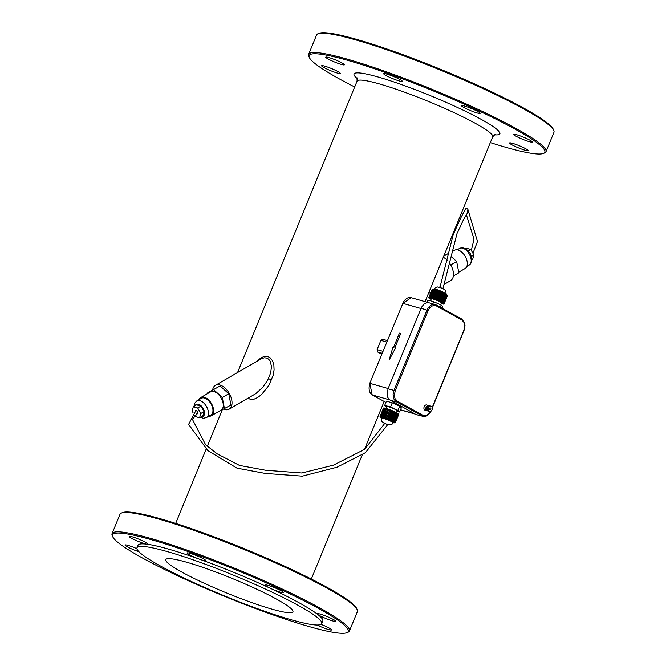 <?xml version="1.0" encoding="UTF-8"?>
<svg xmlns="http://www.w3.org/2000/svg" width="666" height="666" viewBox="0 0 666 666"><rect width="100%" height="100%" fill="white"/><g stroke="black" fill="none" stroke-linecap="round" stroke-linejoin="round"><path stroke-width="1" d="M232.725 578.679A68.723 7.767 -157.7 0 0 165.784 559.623A68.723 7.767 -157.7 0 0 226.415 592.882A68.723 7.767 -157.7 0 0 292.94 611.771A68.723 7.767 -157.7 0 0 232.725 578.679M346.853 632.7L348.035 632.217A128.28 14.502 -157.7 0 0 349.425 631.002L357.376 611.629A128.28 14.502 -157.7 0 0 357.234 609.79L356.726 608.607A127.364 14.402 -157.7 0 0 326.731 587.146A127.364 14.402 -157.7 0 0 205.744 533.749A127.364 14.402 -157.7 0 0 122.586 512.579L121.403 513.07A128.28 14.502 -157.7 0 0 120.005 514.277L112.055 533.649A128.28 14.502 -157.7 0 0 112.204 535.489L112.704 536.671A127.364 14.402 -157.7 0 0 224.933 596.495A127.364 14.402 -157.7 0 0 346.853 632.7A127.364 14.402 -157.7 0 0 318.098 608.208A127.364 14.402 -157.7 0 0 184.449 550.283A127.364 14.402 -157.7 0 0 112.704 536.671M298.135 605.327A99.875 11.289 -157.7 0 0 198.243 561.646A99.875 11.289 -157.7 0 0 136.955 547.802A99.875 11.289 -157.7 0 0 225.075 596.145A99.875 11.289 -157.7 0 0 321.77 623.592A99.875 11.289 -157.7 0 0 298.135 605.327M357.234 609.79A128.28 14.502 -157.7 0 0 327.023 588.17A128.28 14.502 -157.7 0 0 205.153 534.382A128.28 14.502 -157.7 0 0 121.403 513.07M138.004 541.283A10.082 1.141 -157.7 0 0 146.92 544.189A10.082 1.141 -157.7 0 0 147.827 544.08A10.082 1.141 -157.7 0 0 138.928 539.202A10.082 1.141 -157.7 0 0 129.171 536.43A10.082 1.141 -157.7 0 0 138.004 541.283M264.96 584.956A10.082 1.141 -157.7 0 0 264.96 584.964A10.082 1.141 -157.7 0 0 270.263 588.269A10.082 1.141 -157.7 0 0 283.608 592.615A10.082 1.141 -157.7 0 0 274.742 587.745A10.082 1.141 -157.7 0 0 264.96 584.956M317.108 625.008A10.082 1.141 -157.7 0 0 326.507 628.879A10.082 1.141 -157.7 0 0 331.626 629.903A10.082 1.141 -157.7 0 0 322.794 625.049A10.082 1.141 -157.7 0 0 321.045 624.358M320.171 614.052A10.082 1.141 -157.7 0 0 317.083 613.661A10.082 1.141 -157.7 0 0 317.607 614.343A10.082 1.141 -157.7 0 0 327.78 619.255A10.082 1.141 -157.7 0 0 335.739 621.311A10.082 1.141 -157.7 0 0 330.411 617.99A10.082 1.141 -157.7 0 0 320.171 614.052M189.502 554.82A10.082 1.141 -157.7 0 0 199.559 559.215A10.082 1.141 -157.7 0 0 205.769 560.622A10.082 1.141 -157.7 0 0 196.878 555.744A10.082 1.141 -157.7 0 0 187.121 552.971A10.082 1.141 -157.7 0 0 189.502 554.82M136.896 548.684A10.082 1.141 -157.7 0 0 125.058 545.029A10.082 1.141 -157.7 0 0 129.495 547.927A10.082 1.141 -157.7 0 0 138.986 551.781M321.77 623.592L322.802 621.07A99.875 11.289 -157.7 0 0 317.607 614.343A99.875 11.289 -157.7 0 0 299.167 602.805A99.875 11.289 -157.7 0 0 270.263 588.269A99.875 11.289 -157.7 0 0 199.559 559.215A99.875 11.289 -157.7 0 0 146.92 544.189A99.875 11.289 -157.7 0 0 137.995 545.271L136.955 547.802M349.425 631.002A128.28 14.502 -157.7 0 0 319.072 607.542A128.28 14.502 -157.7 0 0 190.767 551.431A128.28 14.502 -157.7 0 0 112.055 533.649M490.318 142.599A127.364 14.402 -157.7 0 0 543.414 153.421A127.364 14.402 -157.7 0 0 514.668 128.921A127.364 14.402 -157.7 0 0 381.01 71.004A127.364 14.402 -157.7 0 0 309.274 57.393A127.364 14.402 -157.7 0 0 354.678 86.971M334.573 62.005A10.082 1.141 22.3 0 1 325.741 57.151A10.082 1.141 22.3 0 1 335.498 59.923A10.082 1.141 22.3 0 1 344.389 64.802A10.082 1.141 22.3 0 1 334.573 62.005M461.53 105.678A10.082 1.141 22.3 0 1 471.312 108.466A10.082 1.141 22.3 0 1 480.178 113.337A10.082 1.141 22.3 0 1 470.421 110.564A10.082 1.141 22.3 0 1 461.521 105.686A10.082 1.141 22.3 0 1 461.53 105.678M516.733 134.765A10.082 1.141 22.3 0 1 526.972 138.711A10.082 1.141 22.3 0 1 532.3 142.033A10.082 1.141 22.3 0 1 522.544 139.261A10.082 1.141 22.3 0 1 513.653 134.382A10.082 1.141 22.3 0 1 516.733 134.765M519.355 145.771A10.082 1.141 22.3 0 1 528.188 150.624A10.082 1.141 22.3 0 1 518.431 147.852A10.082 1.141 22.3 0 1 509.54 142.974A10.082 1.141 22.3 0 1 519.355 145.771M386.072 75.541A10.082 1.141 22.3 0 1 383.691 73.693A10.082 1.141 22.3 0 1 393.448 76.465A10.082 1.141 22.3 0 1 402.339 81.344A10.082 1.141 22.3 0 1 396.153 79.945A10.082 1.141 22.3 0 1 386.072 75.541M337.196 73.01A10.082 1.141 22.3 0 1 326.956 69.073A10.082 1.141 22.3 0 1 321.628 65.751A10.082 1.141 22.3 0 1 331.385 68.515A10.082 1.141 22.3 0 1 340.276 73.393A10.082 1.141 22.3 0 1 337.196 73.01M543.414 153.421L544.597 152.93A128.28 14.502 -157.7 0 0 545.995 151.723L553.946 132.351A128.28 14.502 -157.7 0 0 553.796 130.511L553.296 129.329A127.364 14.402 -157.7 0 0 523.301 107.867A127.364 14.402 -157.7 0 0 402.306 54.462A127.364 14.402 -157.7 0 0 319.147 33.3L317.965 33.783A128.28 14.502 -157.7 0 0 316.575 34.998L308.624 54.371A128.28 14.502 -157.7 0 0 308.766 56.21L309.274 57.393M545.995 151.723A128.28 14.502 -157.7 0 0 515.642 128.263A128.28 14.502 -157.7 0 0 387.337 72.153A128.28 14.502 -157.7 0 0 308.624 54.371M553.796 130.511A128.28 14.502 -157.7 0 0 523.584 108.891A128.28 14.502 -157.7 0 0 401.723 55.103A128.28 14.502 -157.7 0 0 317.965 33.783M397.044 411.297L399.625 412.029L401.348 407.817L399.725 406.152L392.266 402.822L386.438 401.157L384.715 405.369L386.821 407.251M399.725 406.152L397.993 410.364L390.542 407.034L384.715 405.369M399.625 412.029L397.993 410.364M392.266 402.822L390.542 407.034M427.014 302.231L427.897 300.075L433.724 301.74L441.175 305.07L442.807 306.743L442.182 308.266M432.908 303.738L433.724 301.74M440.293 307.234L441.175 305.07M396.478 412.67L397.252 410.789A5.494 0.624 -157.7 0 0 394.347 408.974A5.494 0.624 -157.7 0 0 388.761 406.826A5.494 0.624 -157.7 0 0 387.079 406.61L386.313 408.499M440.701 304.861L441.475 302.972A5.494 0.624 -157.7 0 0 438.569 301.157A5.494 0.624 -157.7 0 0 432.983 299.009A5.494 0.624 -157.7 0 0 431.302 298.793L430.477 300.816M395.454 347.993L394.821 347.81L400.699 333.491L399.434 333.133L393.564 347.452L392.932 347.269L389.086 360.081L395.512 348.018L389.086 360.081M394.888 347.827L400.699 333.491M465.634 248.693L466.425 248.235L470.795 249.484L473.917 255.003L472.677 259.282L472.011 259.673M428.754 297.752A8.25 0.932 -157.7 0 1 428.771 297.735L432.226 289.31A8.25 0.932 -157.7 0 0 432.209 289.327A8.25 0.932 -157.7 0 0 432.209 289.352L428.754 297.752A8.25 0.932 -157.7 0 0 428.762 297.852L428.779 297.902A8.25 0.932 -157.7 0 0 428.921 298.085L429.021 298.118M428.804 297.702A8.25 0.932 -157.7 0 1 428.962 297.644L432.417 289.219A8.25 0.932 -157.7 0 0 432.259 289.277L428.804 297.702L429.628 298.043M429.054 297.635A8.25 0.932 -157.7 0 1 429.362 297.652L432.817 289.227A8.25 0.932 -157.7 0 0 432.509 289.219L429.054 297.635L429.795 297.968M429.503 297.66A8.25 0.932 -157.7 0 1 429.945 297.735L433.4 289.319A8.25 0.932 -157.7 0 0 432.958 289.244L429.503 297.66L430.153 297.968M430.136 297.777A8.25 0.932 -157.7 0 1 430.711 297.918L434.165 289.494A8.25 0.932 -157.7 0 0 433.591 289.352L430.136 297.777L430.669 298.043M434.257 289.186L435.422 287.654L437.212 286.904L442.549 288.303L445.82 290.651L446.12 294.047A6.41 0.724 -157.7 0 0 442.732 291.933A6.41 0.724 -157.7 0 0 436.213 289.427A6.41 0.724 -157.7 0 0 434.257 289.186L434.382 289.602M430.944 297.977A8.25 0.932 -157.7 0 1 431.635 298.177L435.089 289.752A8.25 0.932 -157.7 0 0 434.398 289.552L430.944 297.977L431.352 298.193M431.901 298.251A8.25 0.932 -157.7 0 1 432.684 298.501L436.138 290.085A8.25 0.932 -157.7 0 0 435.356 289.835L432.167 298.41M432.983 298.601A8.25 0.932 -157.7 0 1 433.832 298.901L437.287 290.476A8.25 0.932 -157.7 0 0 436.438 290.185L433.108 298.684M437.287 290.476L434.099 299.117L437.604 290.592A8.25 0.932 -157.7 0 1 438.503 290.925L438.802 291.15M435.381 299.475A8.25 0.932 -157.7 0 1 436.305 299.842L439.76 291.417A8.25 0.932 -157.7 0 0 438.836 291.059L435.514 299.642L438.636 291.092M436.646 299.983A8.25 0.932 -157.7 0 1 437.562 300.366L441.017 291.941A8.25 0.932 -157.7 0 0 440.101 291.558L436.638 300.091L439.751 291.525M440.975 292.033L441.35 292.083A8.25 0.932 -157.7 0 1 442.241 292.474L438.786 300.899A8.25 0.932 -157.7 0 0 437.895 300.508L441.35 292.083M442.207 292.574L442.565 292.615A8.25 0.932 -157.7 0 1 443.406 293.007L439.951 301.432A8.25 0.932 -157.7 0 0 439.11 301.04L442.565 292.615M443.373 293.098L443.698 293.148A8.25 0.932 -157.7 0 1 444.472 293.531L441.017 301.948A8.25 0.932 -157.7 0 0 440.251 301.573L443.698 293.148M444.438 293.589L444.73 293.664A8.25 0.932 -157.7 0 1 445.404 294.014L441.949 302.439A8.25 0.932 -157.7 0 0 441.283 302.089L444.73 293.664M445.387 294.072L445.629 294.139A8.25 0.932 -157.7 0 1 446.195 294.464L442.74 302.888A8.25 0.932 -157.7 0 0 442.174 302.564L445.629 294.139M446.17 294.514L446.37 294.572A8.25 0.932 -157.7 0 1 446.803 294.855L443.348 303.28A8.25 0.932 -157.7 0 0 442.915 302.997L446.37 294.572M446.786 294.896L446.936 294.955A8.25 0.932 -157.7 0 1 447.227 295.188L447.302 295.263A8.25 0.932 -157.7 0 1 447.444 295.438L443.989 303.863A8.25 0.932 -157.7 0 0 443.847 303.679L447.302 295.263M447.427 295.479L447.469 295.496A8.25 0.932 -157.7 0 1 447.469 295.587L444.014 304.012A8.25 0.932 -157.7 0 0 444.014 304.012A8.25 0.932 -157.7 0 0 444.014 303.912L447.469 295.496M444.022 303.987L447.46 295.612A8.25 0.932 -157.7 0 0 447.469 295.587M473.917 255.003L471.52 256.393M470.795 249.484L468.381 250.882M431.077 299.334L430.594 299.2A8.25 0.932 -157.7 0 1 430.036 298.876L430.061 298.826M430.036 298.876L429.853 298.768A8.25 0.932 -157.7 0 1 429.428 298.485L429.445 298.443M429.428 298.485L429.295 298.393A8.25 0.932 -157.7 0 1 429.004 298.16M428.779 297.902L429.628 298.235L428.762 297.852M428.771 297.735L429.612 298.085M428.962 297.644L429.778 298.002M429.362 297.652L430.128 298.01M429.945 297.735L430.652 298.085M430.711 297.918L431.327 298.243M431.635 298.177L432.142 298.468M434.149 299.017A8.25 0.932 -157.7 0 1 435.048 299.35L438.503 290.925M437.562 300.366L441.2 292.133M438.786 300.899L442.282 292.607M439.835 301.507L440.251 301.573M440.75 301.956L441.283 302.089M441.55 302.389L442.174 302.564M442.74 302.888L442.224 302.722M442.207 302.772L442.915 302.997M443.348 303.28L442.723 303.063M442.699 303.105L443.481 303.371L446.936 294.955M443.481 303.371A8.25 0.932 -157.7 0 1 443.772 303.604L447.227 295.188M443.772 303.604L443.04 303.338M443.032 303.38L443.847 303.679M443.989 303.863L443.19 303.546M443.173 303.579L444.014 303.912M441.208 303.613A8.25 0.932 -157.7 0 0 441.833 303.788L442.066 303.846A8.25 0.932 -157.7 0 0 442.64 303.987L442.823 304.029A8.25 0.932 -157.7 0 0 443.273 304.104L443.414 304.112A8.25 0.932 -157.7 0 0 443.723 304.129L442.99 303.763L443.814 304.121A8.25 0.932 -157.7 0 0 443.972 304.062M452.389 251.532L454.578 250.266A10.539 6.111 59.9 0 1 461.863 252.223A10.539 6.111 59.9 0 1 467.124 261.447A10.539 6.111 59.9 0 1 465.151 268.49L458.724 272.219M443.839 255.927L448.002 253.688L448.584 254.204M451.348 256.701L456.66 261.505L458.841 272.819L453.363 275.999M448.002 253.688L443.747 256.152M456.66 261.505L450.732 264.943M444.388 284.249L450.624 280.636A13.745 7.967 -120.1 0 0 453.188 271.445A13.745 7.967 -120.1 0 0 449.9 263.578M447.319 260.356A13.745 7.967 -120.1 0 0 443.29 257.276M381.743 354.204A73.302 8.283 -157.7 0 0 377.639 351.973L377.098 349.633L380.894 340.368L382.642 339.26L387.329 340.601M257.267 361.055L260.722 358L264.285 356.402L267.815 356.501L270.413 357.983L272.594 360.922L273.868 365.035L274.076 369.855L273.226 375.166L268.831 385.539L261.555 394.547L257.725 397.477L253.987 399.209L250.616 399.475L248.093 398.168M494.289 134.807A78.804 8.908 -157.7 0 0 430.344 95.646A78.804 8.908 -157.7 0 0 357.317 78.63M212.637 390.001A13.745 7.967 59.9 0 1 215.376 385.364A13.745 7.967 59.9 0 1 224.883 387.92A13.745 7.967 59.9 0 1 231.743 399.958A13.745 7.967 59.9 0 1 229.171 409.14A13.745 7.967 59.9 0 1 223.759 409.207M215.376 385.364L261.688 358.549L264.327 357.8L266.575 358.008L268.523 359.074L270.113 361.022L271.487 366.45L270.679 372.86L267.59 380.353L262.87 387.179L255.777 393.656L229.171 409.14M220.096 385.939L207.159 393.181L220.096 385.939L228.763 393.756L230.935 405.07L217.732 412.079M207.276 393.781L207.159 393.181M213.644 389.685L222.302 397.502L228.763 393.756M222.302 397.502L224.475 408.824M199.151 399.55A10.539 6.111 59.9 0 1 200.849 397.51L210.531 391.891A10.539 6.111 59.9 0 1 217.815 393.847A10.539 6.111 59.9 0 1 223.077 403.072A10.539 6.111 59.9 0 1 221.112 410.114L211.422 415.734A10.539 6.111 59.9 0 1 208.808 416.192M200.849 397.51A10.539 6.111 59.9 0 1 208.133 399.467A10.539 6.111 59.9 0 1 213.395 408.691A10.539 6.111 59.9 0 1 211.422 415.734M193.989 406.327L194.663 403.255L196.786 400.924L201.307 398.301A9.624 5.578 59.9 0 1 207.959 400.091A9.624 5.578 59.9 0 1 212.762 408.516A9.624 5.578 59.9 0 1 210.964 414.943L206.443 417.565L203.405 418.248L200.366 417.307M197.694 407.967L200.824 413.486L199.575 417.765L202.805 415.892L204.054 411.613L200.924 406.094L196.553 404.845L193.323 406.718L197.694 407.967L200.924 406.094M200.824 413.486L204.054 411.613M199.575 417.765L195.205 416.516L194.68 415.592M193.057 412.712L192.083 410.997L193.323 406.718M195.246 410.98A1.832 1.066 59.9 0 1 195.529 410.656A1.832 1.066 59.9 0 1 196.795 410.997A1.832 1.066 59.9 0 1 197.71 412.604A1.832 1.066 59.9 0 1 197.369 413.827A1.832 1.066 59.9 0 1 196.711 413.861M195.879 410.572L188.603 424.4L207.8 450.549L237.004 468.165L265.168 473.409L302.297 476.157L337.121 467.174L365.401 452.705L387.712 424.608L384.806 423.476M393.265 422.927L393.614 422.086A6.41 0.724 -157.7 0 0 390.218 419.971A6.41 0.724 -157.7 0 0 383.708 417.465A6.41 0.724 -157.7 0 0 381.743 417.216L381.402 418.057A6.41 0.724 -157.7 0 1 383.358 418.306A6.41 0.724 -157.7 0 1 389.876 420.812A6.41 0.724 -157.7 0 1 393.265 422.927L391.383 424.891L387.629 424.833M393.39 422.627A8.25 0.932 -157.7 0 0 393.931 422.752L393.44 422.51M395.313 422.752L398.751 414.377A8.25 0.932 -157.7 0 0 398.759 414.352L395.304 422.777A8.25 0.932 -157.7 0 0 395.304 422.777L394.422 422.477L395.263 422.835A8.25 0.932 -157.7 0 1 395.105 422.885L394.28 422.527L395.013 422.893A8.25 0.932 -157.7 0 1 394.705 422.885L394.563 422.868A8.25 0.932 -157.7 0 1 394.114 422.793L393.456 422.469M395.304 422.777A8.25 0.932 -157.7 0 0 395.304 422.685L394.463 422.352L395.279 422.627A8.25 0.932 -157.7 0 0 395.138 422.452L395.063 422.377A8.25 0.932 -157.7 0 0 394.772 422.144L394.638 422.044A8.25 0.932 -157.7 0 0 394.205 421.769L394.031 421.653A8.25 0.932 -157.7 0 0 393.464 421.328L393.24 421.203A8.25 0.932 -157.7 0 0 392.565 420.854L392.307 420.721A8.25 0.932 -157.7 0 0 391.533 420.338L391.242 420.196A8.25 0.932 -157.7 0 0 390.401 419.805L390.076 419.663A8.25 0.932 -157.7 0 0 389.185 419.272L388.852 419.13A8.25 0.932 -157.7 0 0 387.937 418.748L387.595 418.606A8.25 0.932 -157.7 0 0 386.671 418.248L386.338 418.115A8.25 0.932 -157.7 0 0 385.439 417.782L385.123 417.665A8.25 0.932 -157.7 0 0 384.274 417.374L383.974 417.274A8.25 0.932 -157.7 0 0 383.191 417.024L382.925 416.941A8.25 0.932 -157.7 0 0 382.234 416.741L382.001 416.683A8.25 0.932 -157.7 0 0 381.427 416.55L381.235 416.508A8.25 0.932 -157.7 0 0 380.794 416.433L380.652 416.416A8.25 0.932 -157.7 0 0 380.344 416.408L381.16 416.766L380.253 416.416A8.25 0.932 -157.7 0 0 380.095 416.466L380.902 416.849L380.061 416.5A8.25 0.932 -157.7 0 0 380.045 416.516A8.25 0.932 -157.7 0 0 380.045 416.616L380.894 416.949L380.07 416.675A8.25 0.932 -157.7 0 0 380.211 416.849L380.294 416.924A8.25 0.932 -157.7 0 0 380.586 417.157L380.719 417.249A8.25 0.932 -157.7 0 0 381.143 417.532L381.56 417.665M398.759 414.352A8.25 0.932 -157.7 0 0 398.759 414.26L395.304 422.685M398.501 413.994L398.593 414.027A8.25 0.932 -157.7 0 1 398.734 414.202L395.279 422.627M398.593 414.027L395.138 422.452M398.077 413.669L398.226 413.719A8.25 0.932 -157.7 0 1 398.518 413.952L395.063 422.377M398.226 413.719L394.772 422.144M397.46 413.278L397.66 413.345A8.25 0.932 -157.7 0 1 398.093 413.628L394.638 422.044M397.66 413.345L394.205 421.769M396.67 412.837L396.919 412.912A8.25 0.932 -157.7 0 1 397.477 413.228L394.031 421.653M396.919 412.912L393.464 421.328M395.729 412.362L396.02 412.429A8.25 0.932 -157.7 0 1 396.695 412.787L393.24 421.203M396.02 412.429L392.565 420.854M394.663 411.863L394.988 411.913A8.25 0.932 -157.7 0 1 395.762 412.296L392.307 420.721M394.988 411.913L391.533 420.338M393.489 411.338L393.856 411.388A8.25 0.932 -157.7 0 1 394.697 411.771L391.242 420.196M393.856 411.388L390.401 419.805M393.573 411.372L390.118 419.796M392.266 410.805L392.64 410.847A8.25 0.932 -157.7 0 1 393.531 411.238L390.076 419.663M392.64 410.847L389.185 419.272M392.49 410.897L389.036 419.322M387.937 418.748L391.392 410.323A8.25 0.932 -157.7 0 1 392.307 410.706L388.852 419.13M387.595 418.606L391.35 410.423M391.042 410.298L387.587 418.714M391.05 410.189A8.25 0.932 -157.7 0 0 390.126 409.823L386.671 418.248M386.338 418.115L390.093 409.923M389.926 409.856L386.471 418.281M389.793 409.698A8.25 0.932 -157.7 0 0 388.894 409.357L385.439 417.782M385.123 417.665L388.578 409.24L385.389 417.882M388.578 409.24A8.25 0.932 -157.7 0 0 387.729 408.949L384.274 417.374M383.974 417.274L387.695 409.024M387.429 408.849A8.25 0.932 -157.7 0 0 386.646 408.599L383.191 417.024M382.925 416.941L386.621 408.658M386.38 408.516A8.25 0.932 -157.7 0 0 385.689 408.325L382.234 416.741M382.001 416.683L385.672 408.375M385.456 408.258A8.25 0.932 -157.7 0 0 384.881 408.125L381.427 416.55M381.235 416.508L384.865 408.166M384.69 408.083A8.25 0.932 -157.7 0 0 384.249 408.008L380.794 416.433M380.652 416.416L384.224 408.05M384.107 407.992A8.25 0.932 -157.7 0 0 383.799 407.983L380.344 416.408M380.253 416.416L383.783 408.025M383.708 407.992A8.25 0.932 -157.7 0 0 383.549 408.042L380.095 416.466M383.499 408.116A8.25 0.932 -157.7 0 1 383.499 408.1A8.25 0.932 -157.7 0 1 383.516 408.075L380.061 416.5M429.279 411.421A2.747 1.915 105.9 0 0 429.562 411.538A2.747 1.915 105.9 0 0 432.159 409.415A2.747 1.915 105.9 0 0 431.068 406.252A2.747 1.915 105.9 0 0 428.538 408.158A2.747 1.915 105.9 0 0 429.279 411.421M429.97 409.732A0.916 0.641 105.9 0 0 430.569 408.008A0.916 0.641 105.9 0 0 429.97 409.732M431.068 406.252L429.811 405.885A2.747 1.915 105.9 0 0 427.272 407.8A2.747 1.915 105.9 0 0 428.022 411.055A2.747 1.915 105.9 0 0 428.305 411.172L429.562 411.538M428.18 406.385A1.832 1.282 105.9 0 0 426.581 407.767A1.832 1.282 105.9 0 0 427.106 409.856A1.832 1.282 105.9 0 0 427.172 409.89M429.137 405.869A2.747 1.915 105.9 0 0 428.546 405.527A2.747 1.915 105.9 0 0 426.015 407.434A2.747 1.915 105.9 0 0 426.756 410.697A2.747 1.915 105.9 0 0 427.039 410.814A2.747 1.915 105.9 0 0 427.714 410.839M428.546 405.527L426.656 404.986A2.747 1.915 105.9 0 0 424.125 406.893A2.747 1.915 105.9 0 0 424.866 410.156A2.747 1.915 105.9 0 0 425.149 410.273L427.039 410.814M432.201 407.542L463.852 330.369L464.718 325.657L464.019 322.461L461.854 319.98L436.272 305.894L434.224 305.386L431.585 306.227L429.778 307.8L428.055 310.656L395.213 390.751L394.347 395.454L395.046 398.651L397.211 401.132L422.793 415.218L424.85 415.726L426.831 415.243L428.721 413.919L430.536 411.463M461.854 319.98A0.916 0.649 -61.2 0 0 461.671 318.997L436.08 304.911A0.916 0.649 118.8 0 0 436.005 304.878L433.999 304.32L431.277 304.986L429.345 306.418L427.272 309.324L394.039 390.259L393.106 394.222L393.773 398.851L395.646 401.398L423.21 416.375M436.272 305.894A0.916 0.649 118.8 0 0 436.08 304.911L427.547 302.356L424.184 303.863L421.495 307.326L388.045 388.802L395.213 390.751M430.952 411.238L428.679 414.443L425.807 416.2L423.035 416.342L416.208 414.627L389.094 399.434L387.779 397.394L387.129 394.73L388.045 388.802M471.012 258.649A9.624 5.578 59.9 0 1 469.214 265.076L471.32 262.779L471.819 257.584L470.238 253.43L466.217 249.042L462.595 247.752L459.557 248.435A9.624 5.578 59.9 0 1 466.208 250.225A9.624 5.578 59.9 0 1 471.012 258.649M425.075 301.673L492.715 136.755A73.302 8.283 -157.7 0 0 428.038 101.274A73.302 8.283 -157.7 0 0 357.076 81.127L237.579 372.485M382.134 353.255L377.639 351.973M382.933 351.298L377.098 349.633M386.738 342.033L380.894 340.368M420.97 308.525L402.888 303.371L369.788 383.35L402.888 303.371A9.166 6.394 -74.1 0 1 411.08 297.677L402.83 303.496M389.56 399.866L372.294 394.938L385.914 402.439L372.194 394.896A0.916 0.649 -61.2 0 0 372.294 394.938A9.166 6.394 -74.1 0 1 370.071 383.391L388.153 388.553M372.094 394.821A0.916 0.649 -61.2 0 0 372.194 394.896L369.788 383.35M400.549 409.773L414.768 413.827M196.786 400.924A9.624 5.578 59.9 0 1 203.438 402.714A9.624 5.578 59.9 0 1 208.242 411.138A9.624 5.578 59.9 0 1 206.443 417.565M195.171 405.644A6.868 3.988 59.9 0 1 200.041 404.97A6.868 3.988 59.9 0 1 204.412 411.721A6.868 3.988 59.9 0 1 201.54 416.625M387.645 424.791L384.249 422.927L384.665 423.634M271.628 379.97L268.481 378.629M428.055 310.656L421.112 308.183M397.211 401.132A0.916 0.649 118.8 0 1 396.253 401.806L390.268 400.341M416.208 414.627L421.844 415.884A0.916 0.649 -61.2 0 0 422.793 415.218M432.292 408.017L464.543 329.154L465.01 325.607L464.518 322.66L461.671 318.997A0.916 0.649 -61.2 0 0 461.596 318.964L436.147 304.953M442.973 288.503L457.034 233.433L463.528 219.622L467.182 213.428L467.657 210.806M439.993 287.304L453.263 234.524L460.489 218.473L465.692 208.575L466.991 208.591L467.89 209.365L477.48 241.517L472.96 253.313M471.328 250.433L474.009 239.244L466.4 214.785M466.849 266.45L469.214 265.076M457.192 249.808L459.557 248.435M448.268 253.921L448.693 253.679M440.209 286.671L439.418 287.138M431.143 291.941L428.421 293.515M222.161 410.073L207.359 446.17M206.102 449.234L175.682 523.401M384.149 401.473L364.477 449.425M362.254 454.853L311.322 579.029M492.715 136.755L495.121 134.415M357.076 81.127L357.001 77.764M427.472 302.364L411.08 297.677M415.218 414.077L400.507 409.881M384.757 423.393L364.652 449.3L333.458 465.143L301.848 472.993L265.701 470.263L239.477 465.417L217.208 453.854L205.619 444.763L192.357 419.264L197.744 413.178M384.657 423.659L381.518 421.137L381.402 418.057M383.499 408.1L380.045 416.516"/></g></svg>
